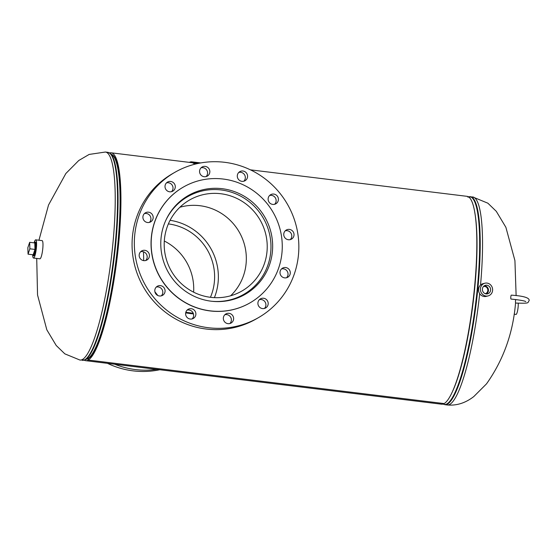 <?xml version="1.0" encoding="UTF-8"?>
<svg xmlns="http://www.w3.org/2000/svg" width="557" height="557" viewBox="0 0 557 557"><rect width="100%" height="100%" fill="white"/><g stroke="black" fill="none" stroke-linecap="round" stroke-linejoin="round"><path stroke-width="0.84" d="M193.453 313.953L185.676 312.895M157.492 295.335L154.95 291.993M143.713 260.634L143.511 251.82M193.223 313.271L185.815 312.282M157.847 295.523L154.902 291.784M109.541 152.959A104.709 18.743 97 0 1 111.087 152.799A104.709 18.743 97 0 1 117.785 252.091A104.709 18.743 97 0 1 88.25 360.052A104.709 18.743 97 0 1 85.667 360.671A104.709 18.743 97 0 1 84.204 360.149M250.427 169.843L466.989 196.329A104.709 18.743 97 0 1 473.68 295.614A104.709 18.743 97 0 1 444.152 403.581L88.25 360.052L444.145 403.581A104.709 18.743 97 0 1 441.562 404.201L85.667 360.671M111.518 154.435A103.198 18.472 97 0 1 117.304 253.895A103.198 18.472 97 0 1 88.396 358.569L88.396 358.569A103.198 18.472 97 0 1 86.474 359.195M88.243 360.059L88.389 358.569L88.25 360.052M518.219 303.217A6.552 1.17 97 0 1 517.718 309.998A6.552 1.17 97 0 1 516.214 314.378A6.552 1.17 97 0 1 516.047 314.413L514.125 314.176M482.397 289.362A4.4 4.094 76.1 0 0 487.257 293.901A4.4 4.094 76.1 0 0 490.62 289.765A4.4 4.094 76.1 0 0 485.154 285.379A4.4 4.094 76.1 0 0 482.397 289.362M486.212 293.922A4.233 3.934 76.1 0 0 484.221 285.845M485.21 293.671A3.683 3.426 76.1 0 0 487.953 290.225A3.683 3.426 76.1 0 0 483.448 286.535M485.342 293.643A3.683 3.426 76.1 0 0 487.841 290.253A3.683 3.426 76.1 0 0 483.573 286.493M484.938 283.207L483.072 283.666A6.552 6.092 76.1 0 0 478.526 289.731A6.552 6.092 76.1 0 0 486.205 296.387L488.078 295.92A6.552 6.092 76.1 0 0 492.625 289.863A6.552 6.092 76.1 0 0 484.938 283.207A6.552 6.092 76.1 0 0 480.392 289.264A6.552 6.092 76.1 0 0 488.078 295.92M33.789 255.781A6.893 1.232 -83 0 0 34.785 254.215A6.893 1.232 -83 0 0 36.052 246.716A6.893 1.232 -83 0 0 35.46 242.1M32.661 254.807A9.17 1.643 -83 0 0 33.504 258.044L39.895 258.824A9.17 1.643 -83 0 0 41.232 256.742A9.17 1.643 -83 0 0 42.924 246.737A9.17 1.643 -83 0 0 42.123 240.624L35.732 239.837A9.17 1.643 -83 0 0 34.395 241.919A9.17 1.643 -83 0 0 34.13 242.775M33.504 258.044A9.17 1.643 -83 0 0 34.84 255.962A9.17 1.643 -83 0 0 36.532 245.957A9.17 1.643 -83 0 0 35.732 239.837M32.64 254.73A6.893 1.232 -83 0 0 33.142 255.698A6.893 1.232 -83 0 0 34.144 254.138A6.893 1.232 -83 0 0 35.418 246.619A6.893 1.232 -83 0 0 34.812 242.023A6.893 1.232 -83 0 0 34.095 242.845M34.987 249.432L34.778 242.929L29.667 242.302L27.85 247.67L28.052 254.166L33.169 254.793L34.987 249.432L29.869 248.805L29.667 242.302M28.052 254.166L29.869 248.805M230.64 295.781A52.497 51.195 60.2 0 0 243.472 241.418A52.497 51.195 60.2 0 0 199.893 205.707A52.497 51.195 60.2 0 0 179.89 207.246M220.788 193.732A52.497 51.195 60.2 0 0 189.603 199.984A52.497 51.195 60.2 0 0 165.394 255.621A52.497 51.195 60.2 0 0 210.63 297.327A52.497 51.195 60.2 0 0 241.815 291.074A52.497 51.195 60.2 0 0 266.03 235.437A52.497 51.195 60.2 0 0 220.788 193.732M211.883 301.274A56.32 54.92 60.2 0 0 243.715 294.395A56.32 54.92 60.2 0 0 269.692 234.706A56.32 54.92 60.2 0 0 221.157 189.958A56.32 54.92 60.2 0 0 187.702 196.663A56.32 54.92 60.2 0 0 165.673 220.656M193.62 292.167A52.497 51.195 60.2 0 0 164.301 241.021M210.442 297.306A52.497 51.195 60.2 0 0 168.374 223.907M214.396 297.647A56.32 54.92 60.2 0 0 170.073 220.314M156.28 287.064A5.236 5.11 -119.8 0 1 161.314 295.851M160.437 285.637A5.236 5.11 60.2 0 0 154.909 291.812A5.236 5.11 60.2 0 0 162.533 295.356A5.236 5.11 60.2 0 0 160.437 285.637M140.643 251.729A5.236 5.11 -119.8 0 1 145.683 260.523M144.806 250.309A5.236 5.11 60.2 0 0 139.278 256.485A5.236 5.11 60.2 0 0 146.902 260.022A5.236 5.11 60.2 0 0 144.806 250.309M144.381 213.596A5.236 5.11 -119.8 0 1 149.422 222.389M148.545 212.175A5.236 5.11 60.2 0 0 143.017 218.351A5.236 5.11 60.2 0 0 150.641 221.888A5.236 5.11 60.2 0 0 148.545 212.175M166.494 182.884A5.236 5.11 -119.8 0 1 171.528 191.671M170.651 181.457A5.236 5.11 60.2 0 0 165.123 187.632A5.236 5.11 60.2 0 0 172.747 191.176A5.236 5.11 60.2 0 0 170.651 181.457M201.049 167.817A5.236 5.11 -119.8 0 1 206.083 176.604M205.206 166.39A5.236 5.11 60.2 0 0 199.678 172.566A5.236 5.11 60.2 0 0 207.301 176.103A5.236 5.11 60.2 0 0 205.206 166.39M238.786 172.426A5.236 5.11 -119.8 0 1 243.827 181.22M242.943 171.006A5.236 5.11 60.2 0 0 237.414 177.182A5.236 5.11 60.2 0 0 245.045 180.719A5.236 5.11 60.2 0 0 242.943 171.006M269.602 195.493A5.236 5.11 -119.8 0 1 274.643 204.28M273.759 194.066A5.236 5.11 60.2 0 0 268.23 200.242A5.236 5.11 60.2 0 0 275.861 203.785A5.236 5.11 60.2 0 0 273.759 194.066M285.233 230.821A5.236 5.11 -119.8 0 1 290.274 239.614M289.396 229.4A5.236 5.11 60.2 0 0 283.861 235.576A5.236 5.11 60.2 0 0 291.492 239.113A5.236 5.11 60.2 0 0 289.396 229.4M281.494 268.954A5.236 5.11 -119.8 0 1 286.535 277.748M285.657 267.534A5.236 5.11 60.2 0 0 280.122 273.71A5.236 5.11 60.2 0 0 287.753 277.247A5.236 5.11 60.2 0 0 285.657 267.534M259.388 299.673A5.236 5.11 -119.8 0 1 264.422 308.46M263.545 298.246A5.236 5.11 60.2 0 0 258.016 304.421A5.236 5.11 60.2 0 0 265.647 307.965A5.236 5.11 60.2 0 0 263.545 298.246M224.833 314.74A5.236 5.11 -119.8 0 1 229.874 323.533M228.99 313.319A5.236 5.11 60.2 0 0 223.461 319.495A5.236 5.11 60.2 0 0 231.092 323.032A5.236 5.11 60.2 0 0 228.99 313.319M187.089 310.124A5.236 5.11 -119.8 0 1 192.13 318.917M191.253 308.703A5.236 5.11 60.2 0 0 185.725 314.879A5.236 5.11 60.2 0 0 193.349 318.416A5.236 5.11 60.2 0 0 191.253 308.703M174.905 172.294L172.642 173.596A83.829 81.747 60.2 0 0 133.979 262.431A83.829 81.747 60.2 0 0 206.215 329.034A83.829 81.747 60.2 0 0 256.011 319.05L258.274 317.748A83.829 81.747 60.2 0 0 296.937 228.913A83.829 81.747 60.2 0 0 224.701 162.31A83.829 81.747 60.2 0 0 174.905 172.294A83.829 81.747 60.2 0 0 136.242 261.136A83.829 81.747 60.2 0 0 208.478 327.739A83.829 81.747 60.2 0 0 258.274 317.748M183.434 187.034A66.798 65.141 60.2 0 0 183.371 187.068A66.798 65.141 60.2 0 0 152.562 257.863A66.798 65.141 60.2 0 0 210.128 310.938A66.798 65.141 60.2 0 0 249.808 302.98A66.798 65.141 60.2 0 0 249.87 302.938M210.254 310.862A66.798 65.141 60.2 0 0 249.933 302.904A66.798 65.141 60.2 0 0 280.742 232.109A66.798 65.141 60.2 0 0 223.183 179.041A66.798 65.141 60.2 0 0 183.497 186.999A66.798 65.141 60.2 0 0 152.688 257.794A66.798 65.141 60.2 0 0 210.254 310.862M222.229 188.705A57.002 55.589 60.2 0 0 188.37 195.493A57.002 55.589 60.2 0 0 162.08 255.907A57.002 55.589 60.2 0 0 211.2 301.198A57.002 55.589 60.2 0 0 245.066 294.402A57.002 55.589 60.2 0 0 271.356 233.996A57.002 55.589 60.2 0 0 222.229 188.705M196.203 192.736A57.002 55.589 60.2 0 0 186.442 196.656M243.089 295.482A57.002 55.589 60.2 0 0 251.402 289.041M156.789 369.375A83.829 81.747 -119.8 0 1 135.483 369.576A83.829 81.747 -119.8 0 1 114.714 364.229M159.796 369.737A83.829 81.747 -119.8 0 1 133.214 370.878A83.829 81.747 -119.8 0 1 107.487 363.345M525.752 301.615L525.752 301.615C524.798 300.857 519.883 300 511.02 299.06A1.963 0.355 -85.8 0 1 510.825 296.811A1.963 0.355 -85.8 0 1 511.305 295.14C523.754 295.997 529.7 297.835 529.15 300.634C527.152 302.855 530.835 303.53 515.712 303.064A1.963 0.355 94.2 0 1 515.517 300.822A1.963 0.355 94.2 0 1 515.754 299.52M198.898 163.285L193.655 162.644A105.538 18.889 -83 0 0 191.768 161.836A105.538 18.889 -83 0 0 189.324 162.372M193.655 162.644L193.551 163.389A104.786 18.757 -83 0 0 191.678 162.581A104.786 18.757 -83 0 0 190.974 162.574M193.551 163.389L196.663 163.772M190.055 312.985L190.222 313.668M480.531 285.052A104.786 18.757 -83 0 0 472.698 196.948L467.796 197.087M453.015 390.408A103.24 18.478 -83 0 0 473.13 302.569A103.24 18.478 -83 0 0 474.773 212.468M443.114 404.041A104.639 18.729 -83 0 0 447.013 403.86A104.639 18.729 -83 0 0 476.931 292.209A104.639 18.729 -83 0 0 468.458 196.858M479.688 293.671A104.786 18.757 -83 0 1 449.84 404.354A104.786 18.757 -83 0 1 447.264 404.967L444.932 404.681A104.786 18.757 -83 0 0 447.515 404.069A104.786 18.757 -83 0 0 477.071 296.032A104.786 18.757 -83 0 0 470.373 196.67M38.948 240.234L48.529 205.011L65.865 173.492L78.781 160.486L89.169 154.428L105.391 152.033A104.786 18.757 97 0 1 112.806 244.495A104.786 18.757 97 0 1 82.533 359.432A104.786 18.757 97 0 1 79.95 360.052L84.859 359.913A104.639 18.729 97 0 0 85.388 359.641A104.639 18.729 97 0 0 114.269 257.271A104.639 18.729 97 0 0 110.119 153.349L107.717 152.319A104.786 18.757 97 0 1 114.415 251.68A104.786 18.757 97 0 1 84.859 359.718A104.786 18.757 97 0 1 82.276 360.33M111.783 154.644A103.094 18.451 97 0 1 117.193 254.709A103.094 18.451 97 0 1 88.403 358.464A103.094 18.451 97 0 1 86.788 359.056M110.119 153.349L112.27 155.013A103.24 18.478 97 0 1 116.364 257.55A103.24 18.478 97 0 1 87.874 358.541A103.24 18.478 97 0 1 87.345 358.812L84.859 359.913M111.087 152.799L192.367 162.741M447.264 404.967C459.469 406.102 468.493 400.664 473.798 396.563L486.519 383.85C503.396 359.989 513.074 333.037 515.545 302.98L515.559 302.834M516.13 295.607L514.926 260.606L505.881 227.291L496.28 211.312L487.876 203.194L472.698 196.948M444.932 404.681L443.107 404.041M79.95 360.052L64.842 353.855L56.222 345.5L46.816 329.8L37.542 294.987L36.72 258.434M105.391 152.033L107.717 152.319M33.142 255.698L33.782 255.781M34.812 242.023L35.453 242.1M243.715 294.395L237.289 298.072M187.702 196.663L181.276 200.346M191.768 161.836L200.764 162.936"/></g></svg>
